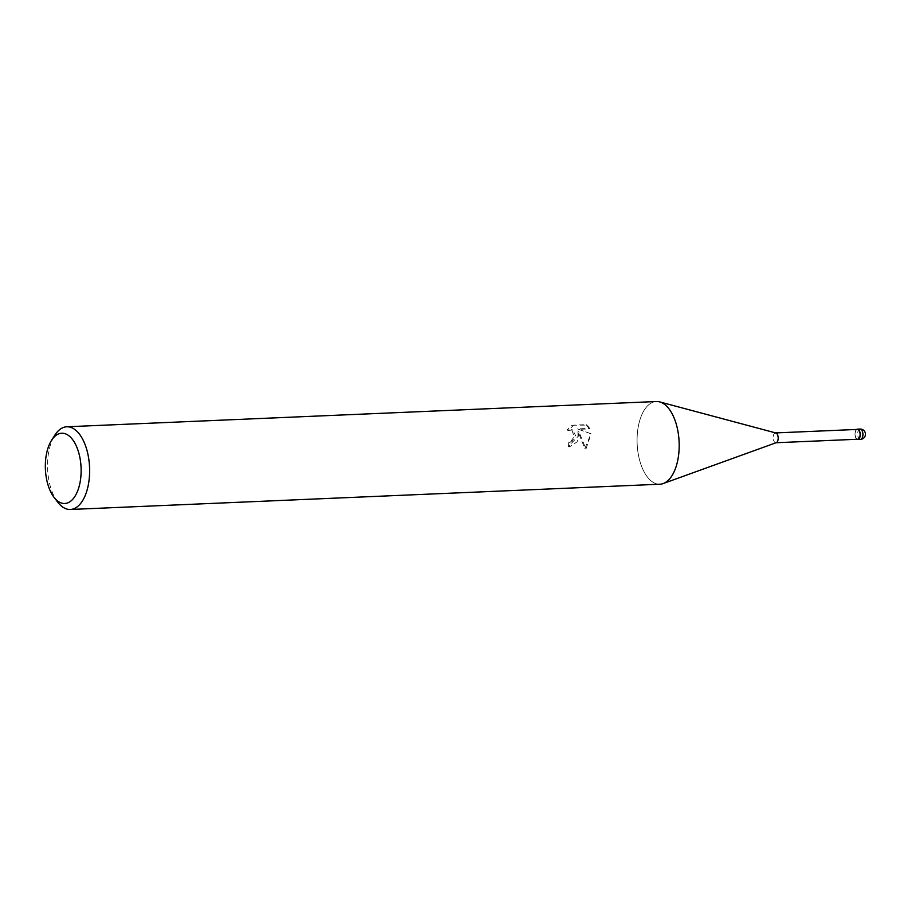 <?xml version="1.0" encoding="UTF-8"?>
<svg xmlns="http://www.w3.org/2000/svg" width="911" height="911" viewBox="0 0 911 911"><rect width="100%" height="100%" fill="white"/><g stroke="black" fill="none" stroke-linecap="round" stroke-linejoin="round"><path stroke-width="0.68" stroke-dasharray="4.55 3.42" d="M855.076 433.237A5.067 2.574 87.5 0 1 856.784 429.445A5.067 2.574 87.5 0 0 855.076 433.237A5.067 2.574 87.5 0 0 857.205 439.261A5.067 2.574 87.5 0 1 855.076 433.237M776.286 442.666A4.908 2.494 87.5 0 1 775.899 442.746A4.908 2.494 87.5 0 1 773.223 436.779A4.908 2.494 87.5 0 1 775.477 432.93L775.682 432.919M857.832 439.239A4.908 2.494 87.5 0 1 855.156 433.272A4.908 2.494 87.5 0 1 857.41 429.423M659.906 484.219A41.382 20.999 87.5 0 1 637.324 433.955A41.382 20.999 87.5 0 1 659.689 401.899A41.382 20.999 87.5 0 1 678.946 451.788M577.961 436.494L577.995 431.45L584.839 448.599L590.077 435.982L590.077 433.408L577.563 428.887L588.95 428.398L586.115 424.64L572.062 425.232L566.995 429.981L571.698 429.571L574.181 436.654L570.946 441.209L568.35 442.017A41.382 20.999 -92.5 0 0 568.407 446.424L577.961 436.494M57.655 502.063A41.382 20.999 87.5 0 1 47.771 459.212A41.382 20.999 87.5 0 1 54.785 435.253M663.333 483.502L663.185 483.559A41.382 20.999 87.5 0 1 637.324 433.955A41.382 20.999 87.5 0 1 656.364 401.523M572.062 425.232L587.208 425.107L590.009 428.853L578.622 429.343L591.125 433.852L585.932 449.066L579.043 431.905L577.164 441.824L569.477 446.88A39.31 19.951 87.5 0 1 569.398 442.461L571.994 441.653L575.513 435.435L572.757 430.026L568.054 430.425L573.167 425.71M569.398 442.461L568.35 442.017M579.043 431.905L577.995 431.45M585.932 449.066L584.839 448.599M591.125 433.852L590.089 433.408M578.622 429.343L577.563 428.887M590.009 428.853L588.95 428.398M587.208 425.107L586.115 424.628M568.054 430.425L566.995 429.969M569.477 446.88L568.407 446.424M857.012 439.273A5.17 2.619 87.5 0 1 855.019 433.215A5.17 2.619 87.5 0 1 856.591 429.457M860.519 439.375A5.17 2.631 87.5 0 1 857.695 433.101A5.17 2.631 87.5 0 1 860.075 429.047M571.698 429.571L572.757 430.026"/><path stroke-width="1.37" d="M856.784 429.445A5.067 2.574 87.5 0 1 860.166 435.412A5.067 2.574 87.5 0 1 857.205 439.261A5.067 2.574 87.5 0 0 860.166 435.412A5.067 2.574 87.5 0 0 856.784 429.445M775.477 432.93A4.908 2.494 87.5 0 1 775.876 432.976A4.908 2.494 87.5 0 1 778.165 438.897A4.908 2.494 87.5 0 1 776.286 442.666L663.333 483.502M775.682 432.919L857.41 429.423A4.908 2.494 87.5 0 1 860.098 435.39A4.908 2.494 87.5 0 1 857.832 439.239L776.092 442.735M51.517 440.412L54.785 435.253A41.382 20.999 87.5 0 1 66.81 426.781A41.382 20.999 87.5 0 1 89.38 477.045A41.382 20.999 87.5 0 1 70.352 509.477A41.382 20.999 87.5 0 1 57.655 502.063L53.943 497.201A35.176 17.856 87.5 0 1 45.55 460.772A35.176 17.856 87.5 0 1 51.517 440.412A35.176 17.856 87.5 0 1 71.912 438.726A35.176 17.856 87.5 0 1 80.92 475.941A35.176 17.856 87.5 0 1 53.943 497.201M66.81 426.781L656.364 401.523A41.382 20.999 87.5 0 1 678.946 451.788A41.382 20.999 87.5 0 1 659.906 484.219L70.352 509.477M678.946 451.788A41.382 20.999 87.5 0 1 663.185 483.559M856.591 429.457A5.17 2.619 87.5 0 1 857.399 429.161A5.17 2.619 87.5 0 1 860.223 435.435A5.17 2.619 87.5 0 1 857.843 439.489A5.17 2.619 87.5 0 1 857.012 439.273M862.899 435.321A5.17 2.631 87.5 0 1 860.519 439.375L860.519 439.375A5.17 5.17 0 0 0 865.45 434.627A5.17 5.17 0 0 0 860.075 429.047L860.075 429.047A5.17 2.631 87.5 0 1 862.899 435.321M775.876 432.976L659.837 401.945M857.399 429.161L860.075 429.047M857.843 439.489L860.519 439.375"/></g></svg>

